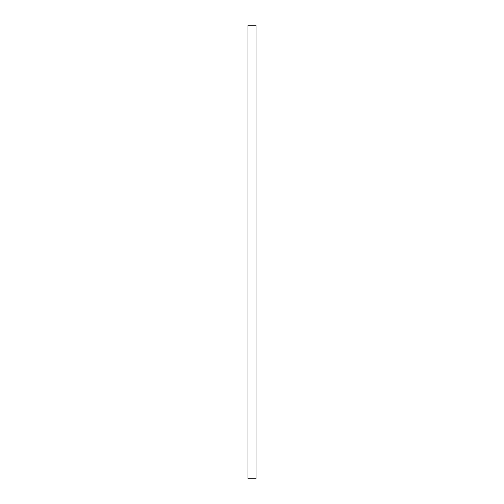 <?xml version="1.0" encoding="UTF-8"?>
<svg xmlns="http://www.w3.org/2000/svg" width="504" height="504" viewBox="0 0 504 504"><rect width="100%" height="100%" fill="white"/><g stroke="black" fill="none" stroke-linecap="round" stroke-linejoin="round"><path stroke-width="0.76" d="M247.918 478.8L247.918 25.2L256.082 25.2L256.082 478.8L247.918 478.8"/></g></svg>
